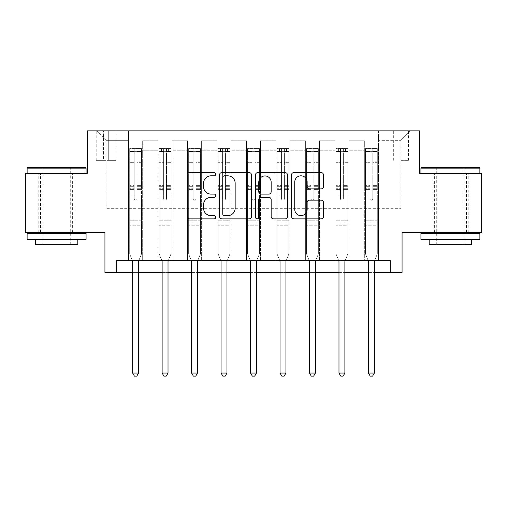 <?xml version="1.0" encoding="UTF-8"?>
<svg xmlns="http://www.w3.org/2000/svg" width="507" height="507" viewBox="0 0 507 507"><rect width="100%" height="100%" fill="white"/><g stroke="black" fill="none" stroke-linecap="round" stroke-linejoin="round"><path stroke-width="0.38" stroke-dasharray="2.54 1.9" d="M215.773 174.199A1.622 1.622 0 0 0 214.15 172.576L189.555 172.576A2.313 2.313 0 0 0 187.241 174.896L187.241 216.559A2.313 2.313 0 0 0 189.555 218.872L214.15 218.872A1.622 1.622 0 0 0 215.773 217.25A1.622 1.622 0 0 0 214.15 215.633L210.969 215.633A7.409 7.409 0 0 1 203.56 208.225L203.56 204.752A7.409 7.409 0 0 1 210.969 197.343L214.15 197.343A1.622 1.622 0 0 0 215.773 195.727A1.622 1.622 0 0 0 214.15 194.105L210.969 194.105A7.409 7.409 0 0 1 203.56 186.696L203.56 183.223A7.409 7.409 0 0 1 210.969 175.821L214.15 175.821A1.622 1.622 0 0 0 215.773 174.199M450.406 173.324L420.93 173.324L450.406 173.324M450.406 232.276L432.008 232.276L450.406 232.276M56.594 173.324L86.07 173.324L56.594 173.324M56.594 232.276L74.992 232.276L56.594 232.276M400.885 130.876L408.433 130.876L400.885 130.876M400.885 160.351L408.433 160.351L400.885 160.351M481.65 173.324L481.65 232.276L402.064 232.276L402.064 272.367L104.936 272.367L104.936 232.276L25.35 232.276L25.35 173.324L87.248 173.324L87.248 130.876L419.752 130.876L419.752 173.324L481.65 173.324M116.73 272.367L116.73 260.573L116.73 272.367L116.73 260.573L390.27 260.573L116.73 260.573L390.27 260.573L390.27 272.367M128.518 260.573L142.67 260.573L128.518 260.573L142.67 260.573L128.518 260.573L128.518 130.876L96.685 130.876L410.315 130.876L378.482 130.876L378.482 260.573L364.33 260.573L378.482 260.573L364.33 260.573L378.482 260.573L378.482 130.876L378.482 191.012L378.482 140.312L400.885 140.312L378.482 140.312L378.482 130.876L128.518 130.876L128.518 191.012L142.67 191.012L142.67 150.211L142.67 260.573L142.67 140.781L142.67 260.573L142.67 191.012L128.518 191.012L128.518 140.312L106.115 140.312L128.518 140.312L128.518 130.876L128.518 260.573M157.994 260.573L172.146 260.573L157.994 260.573L172.146 260.573L157.994 260.573L157.994 140.781L142.67 140.781L157.994 140.781L157.994 260.573L157.994 191.012L172.146 191.012L172.146 150.211L172.146 260.573L172.146 140.781L172.146 260.573L172.146 191.012L157.994 191.012L157.994 150.211L157.994 260.573M187.47 260.573L201.621 260.573L187.47 260.573L201.621 260.573L187.47 260.573L187.47 140.781L172.146 140.781L172.146 150.211L172.146 140.781L187.47 140.781L187.47 260.573L187.47 191.012L201.621 191.012L201.621 150.211L201.621 260.573L201.621 140.781L201.621 260.573L201.621 191.012L187.47 191.012L187.47 150.211L187.47 191.012L201.621 191.012L187.47 191.012L187.47 260.573M216.952 260.573L231.097 260.573L216.952 260.573L231.097 260.573L216.952 260.573L216.952 140.781L201.621 140.781L201.621 150.211L201.621 140.781L216.952 140.781L216.952 260.573L216.952 191.012L231.097 191.012L231.097 150.211L231.097 260.573L231.097 140.781L231.097 260.573L231.097 191.012L216.952 191.012L216.952 150.211L216.952 191.012L231.097 191.012L216.952 191.012L216.952 260.573M246.427 260.573L260.573 260.573L246.427 260.573L260.573 260.573L246.427 260.573L246.427 140.781L231.097 140.781L231.097 150.211L231.097 140.781L246.427 140.781L246.427 260.573L246.427 191.012L260.573 191.012L260.573 150.211L260.573 260.573L260.573 140.781L260.573 260.573L260.573 191.012L246.427 191.012L246.427 150.211L246.427 191.012L260.573 191.012L246.427 191.012L246.427 260.573M275.903 260.573L290.048 260.573L275.903 260.573L290.048 260.573L275.903 260.573L275.903 140.781L260.573 140.781L260.573 150.211L260.573 140.781L275.903 140.781L275.903 260.573L275.903 191.012L290.048 191.012L290.048 150.211L290.048 260.573L290.048 140.781L290.048 260.573L290.048 191.012L275.903 191.012L275.903 150.211L275.903 191.012L290.048 191.012L275.903 191.012L275.903 260.573M305.379 260.573L319.53 260.573L305.379 260.573L319.53 260.573L305.379 260.573L305.379 140.781L290.048 140.781L290.048 150.211L290.048 140.781L305.379 140.781L305.379 260.573L305.379 191.012L319.53 191.012L319.53 150.211L319.53 260.573L319.53 140.781L319.53 260.573L319.53 191.012L305.379 191.012L305.379 150.211L305.379 191.012L319.53 191.012L305.379 191.012L305.379 260.573M334.854 260.573L349.006 260.573L334.854 260.573L349.006 260.573L334.854 260.573L334.854 140.781L319.53 140.781L319.53 150.211L319.53 140.781L334.854 140.781L334.854 260.573L334.854 191.012L349.006 191.012L349.006 150.211L349.006 260.573L349.006 140.781L349.006 260.573L349.006 191.012L334.854 191.012L334.854 150.211L334.854 191.012L349.006 191.012L334.854 191.012L334.854 260.573M103.523 130.876L96.21 130.876L103.523 130.876L103.523 160.351L96.21 160.351L108.707 160.351L103.523 160.351L103.523 130.876M108.707 130.876L116.021 130.876L108.707 130.876L108.707 160.351L116.021 160.351L108.707 160.351L108.707 130.876M132.644 272.367L138.538 272.367M162.12 272.367L168.02 272.367M191.602 272.367L197.496 272.367M221.077 272.367L226.971 272.367M250.553 272.367L256.447 272.367M280.029 272.367L285.923 272.367M309.504 272.367L315.398 272.367M338.98 272.367L344.88 272.367M368.462 272.367L374.356 272.367M106.115 208.694L106.115 140.312L96.685 130.876L106.115 140.312L106.115 208.694L400.885 208.694L106.115 208.694M400.885 208.694L400.885 140.312L400.885 208.694M364.33 191.012L378.482 191.012L378.482 260.573L378.482 191.012L364.33 191.012L364.33 150.211L364.33 191.012L378.482 191.012L364.33 191.012L364.33 260.573L364.33 140.781L349.006 140.781L349.006 150.211L349.006 140.781L364.33 140.781L364.33 260.573L364.33 191.012M128.518 191.012L142.67 191.012L128.518 191.012M157.994 140.781L142.67 140.781L157.994 140.781L157.994 150.211L157.994 140.781M157.994 191.012L172.146 191.012L157.994 191.012M187.47 150.211L187.47 140.781L187.47 150.211L172.146 150.211L187.47 150.211M216.952 150.211L216.952 140.781L216.952 150.211L201.621 150.211L216.952 150.211M246.427 150.211L246.427 140.781L246.427 150.211L231.097 150.211L246.427 150.211M275.903 150.211L275.903 140.781L275.903 150.211L260.573 150.211L275.903 150.211M305.379 150.211L305.379 140.781L305.379 150.211L290.048 150.211L305.379 150.211M334.854 150.211L334.854 140.781L334.854 150.211L319.53 150.211L334.854 150.211M364.33 150.211L364.33 140.781L364.33 150.211L349.006 150.211L364.33 150.211M187.47 140.781L172.146 140.781L187.47 140.781M216.952 140.781L201.621 140.781L216.952 140.781M246.427 140.781L231.097 140.781L246.427 140.781M275.903 140.781L260.573 140.781L275.903 140.781M305.379 140.781L290.048 140.781L305.379 140.781M334.854 140.781L319.53 140.781L334.854 140.781M364.33 140.781L349.006 140.781L364.33 140.781M410.315 130.876L400.885 140.312L410.315 130.876M251.472 216.559L251.472 174.896A2.313 2.313 0 0 0 249.159 172.576L221.844 172.576A2.313 2.313 0 0 0 219.531 174.896L219.531 216.559A2.313 2.313 0 0 0 221.844 218.872L249.159 218.872A2.313 2.313 0 0 0 251.472 216.559M224.392 175.821A1.622 1.622 0 0 0 222.776 177.437L222.776 214.011A1.622 1.622 0 0 0 224.392 215.633L227.751 215.633A7.409 7.409 0 0 0 235.159 208.225L235.159 183.223A7.409 7.409 0 0 0 227.751 175.821L224.392 175.821M257.841 172.576L285.156 172.576A2.313 2.313 0 0 1 287.469 174.896L287.469 216.559A2.313 2.313 0 0 1 285.156 218.872L273.463 218.872A2.313 2.313 0 0 1 271.15 216.559L271.15 199.663A2.313 2.313 0 0 0 268.837 197.343L261.08 197.343A2.313 2.313 0 0 0 258.766 199.663L258.766 217.25A1.622 1.622 0 0 1 257.144 218.872A1.622 1.622 0 0 1 255.528 217.25L255.528 174.896A2.313 2.313 0 0 1 257.841 172.576M271.15 182.127A6.192 6.192 0 0 0 264.958 175.935A6.192 6.192 0 0 0 258.766 182.127L258.766 191.792A2.313 2.313 0 0 0 261.08 194.105L268.837 194.105A2.313 2.313 0 0 0 271.15 191.792L271.15 182.127M309.46 188.896L321.146 188.896A2.313 2.313 0 0 0 323.46 186.582L323.46 174.896A2.313 2.313 0 0 0 321.146 172.576L293.832 172.576A2.313 2.313 0 0 0 291.519 174.896L291.519 216.559A2.313 2.313 0 0 0 293.832 218.872L321.146 218.872A2.313 2.313 0 0 0 323.46 216.559L323.46 202.439A2.313 2.313 0 0 0 321.146 200.126L309.46 200.126A2.313 2.313 0 0 0 307.141 202.439L307.141 209.442A6.192 6.192 0 0 1 300.949 215.633A6.192 6.192 0 0 1 294.757 209.442L294.757 182.013A6.192 6.192 0 0 1 300.949 175.821A6.192 6.192 0 0 1 307.141 182.013L307.141 186.582A2.313 2.313 0 0 0 309.46 188.896M134.178 198.788A1.413 1.413 0 0 0 135.591 200.208A1.413 1.413 0 0 1 134.178 198.788L134.178 194.967L134.178 198.788A1.413 1.413 0 0 0 135.591 200.208A1.413 1.413 0 0 0 137.01 198.788A1.413 1.413 0 0 1 135.591 200.208A1.413 1.413 0 0 0 137.01 198.788L137.01 194.967L137.01 198.788A1.413 1.413 0 0 1 135.591 200.208A1.413 1.413 0 0 1 134.178 198.788L134.178 188.293L134.178 198.788M132.352 260.573L129.697 253.969L129.697 194.967L129.697 220.247L129.697 194.967L134.178 194.967L129.697 194.967L134.178 194.967L129.697 194.967L129.697 186.677L134.178 186.677L134.178 194.967L134.178 186.677L129.697 186.677L129.697 185.34L134.178 185.34L129.697 185.34L129.697 162.703L134.178 162.703L129.697 162.703L129.697 153.063L134.178 153.063L129.697 153.063L129.697 151.631L129.697 194.967L129.697 189.631L134.178 189.631L129.697 189.631L129.697 188.293L134.178 188.293L129.697 188.293L129.697 161.017L134.178 161.017L134.178 188.293L134.178 161.017L129.697 161.017L129.697 151.384L134.178 151.384L134.178 161.017L134.178 148.855L134.178 152.246L134.178 148.855L137.01 148.855L137.01 152.246C136.066 151.428 135.122 151.428 134.178 152.246L134.178 186.677L134.178 152.246C135.122 151.428 136.06 151.428 137.01 152.246L137.01 188.293L137.01 148.855L134.178 148.855L134.178 151.384L129.697 151.384L129.697 148.564L132.054 148.564L132.054 151.631L129.697 151.631L129.697 148.564L129.697 151.631L139.127 151.631L132.054 151.631L132.054 148.564L141.428 148.564L139.127 148.564L139.127 151.631L141.491 151.631L141.491 148.564L129.697 148.564L129.697 253.969L129.697 220.247L129.697 253.969L132.473 260.871A2.358 2.358 0 0 1 132.644 261.751L132.644 373.057L138.538 373.057L138.538 261.751A2.358 2.358 0 0 1 138.709 260.871L141.491 253.969L141.491 225.203L141.491 253.969L138.829 260.573M141.491 151.631L141.491 225.203L129.697 225.203L141.491 225.203L141.491 220.247L129.697 220.247L141.491 220.247L141.491 194.967L141.491 253.969L138.709 260.871L141.491 253.969L141.491 194.967L137.01 194.967L137.01 162.703L137.01 198.788L137.01 189.631L137.01 194.967L141.491 194.967L137.01 194.967L141.491 194.967L141.491 186.677L137.01 186.677L141.491 186.677L141.491 185.34L137.01 185.34L141.491 185.34L141.491 162.703L137.01 162.703L137.01 153.063L137.01 162.703L141.491 162.703L141.491 153.063L137.01 153.063L141.491 153.063L141.491 151.631L129.754 151.631L141.428 151.631L139.127 151.631L139.127 148.564L141.491 148.564L141.491 189.631L137.01 189.631L137.01 188.293L137.01 189.631L141.491 189.631L141.491 188.293L137.01 188.293L141.491 188.293L141.491 161.017L137.01 161.017L141.491 161.017L141.491 151.384L137.01 151.384L141.491 151.384L141.491 148.564L141.491 151.631M138.538 373.057L132.644 373.057L132.644 261.751L132.644 373.057L134.412 376.124L136.77 376.124L134.412 376.124L132.644 373.057L134.412 376.124L136.77 376.124L138.538 373.057L138.538 261.751A2.358 2.358 0 0 1 138.709 260.871A2.358 2.358 0 0 0 138.538 261.751L138.538 373.057L136.77 376.124L138.538 373.057L132.644 373.057M129.697 253.969L132.473 260.871A2.358 2.358 0 0 1 132.644 261.751A2.358 2.358 0 0 0 132.473 260.871L129.697 253.969M163.653 198.788A1.413 1.413 93.3 0 0 165.073 200.208A1.413 1.413 -86.7 0 1 163.653 198.788L163.653 194.967L163.653 198.788A1.413 1.413 86.7 0 0 165.073 200.208A1.413 1.413 93.3 0 0 166.486 198.788A1.413 1.413 -86.7 0 1 165.073 200.208A1.413 1.413 86.7 0 0 166.486 198.788L166.486 194.967L166.486 198.788A1.413 1.413 -93.3 0 1 165.073 200.208A1.413 1.413 -93.3 0 1 163.653 198.788L163.653 188.293L163.653 198.788M161.834 260.573L159.173 253.969L159.173 194.967L159.173 220.247L159.173 194.967L163.653 194.967L159.173 194.967L163.653 194.967L159.173 194.967L159.173 186.677L163.653 186.677L163.653 194.967L163.653 186.677L159.173 186.677L159.173 185.34L163.653 185.34L159.173 185.34L159.173 162.703L163.653 162.703L159.173 162.703L159.173 153.063L163.653 153.063L159.173 153.063L159.173 151.631L159.173 194.967L159.173 189.631L163.653 189.631L159.173 189.631L159.173 188.293L163.653 188.293L159.173 188.293L159.173 161.017L163.653 161.017L163.653 188.293L163.653 161.017L159.173 161.017L159.173 151.384L163.653 151.384L163.653 161.017L163.653 148.855L163.653 152.246L163.653 148.855L166.486 148.855L166.486 152.246C165.542 151.428 164.598 151.428 163.653 152.246L163.653 186.677L163.653 152.246C164.598 151.428 165.542 151.428 166.486 152.246L166.486 188.293L166.486 148.855L163.653 148.855L163.653 151.384L159.173 151.384L159.173 148.564L161.53 148.564L161.53 151.631L159.173 151.631L159.173 148.564L159.173 151.631L168.609 151.631L161.53 151.631L161.53 148.564L170.903 148.564L168.609 148.564L168.609 151.631L170.967 151.631L170.967 148.564L159.173 148.564L159.173 253.969L159.173 220.247L159.173 253.969L161.948 260.871A2.358 2.358 -86.7 0 1 162.12 261.751L162.12 373.057L168.02 373.057L168.02 261.751A2.358 2.358 -86.7 0 1 168.191 260.871L170.967 253.969L170.967 225.203L170.967 253.969L168.305 260.573M170.967 151.631L170.967 225.203L159.173 225.203L170.967 225.203L170.967 220.247L159.173 220.247L170.967 220.247L170.967 194.967L170.967 253.969L168.191 260.871L170.967 253.969L170.967 194.967L166.486 194.967L166.486 162.703L166.486 198.788L166.486 189.631L166.486 194.967L170.967 194.967L166.486 194.967L170.967 194.967L170.967 186.677L166.486 186.677L170.967 186.677L170.967 185.34L166.486 185.34L170.967 185.34L170.967 162.703L166.486 162.703L166.486 153.063L166.486 162.703L170.967 162.703L170.967 153.063L166.486 153.063L170.967 153.063L170.967 151.631L159.236 151.631L170.903 151.631L168.609 151.631L168.609 148.564L170.967 148.564L170.967 189.631L166.486 189.631L166.486 188.293L166.486 189.631L170.967 189.631L170.967 188.293L166.486 188.293L170.967 188.293L170.967 161.017L166.486 161.017L170.967 161.017L170.967 151.384L166.486 151.384L170.967 151.384L170.967 148.564L170.967 151.631M168.02 373.057L162.12 373.057L162.12 261.751L162.12 373.057L163.888 376.124L166.252 376.124L163.888 376.124L162.12 373.057L163.888 376.124L166.252 376.124L168.02 373.057L168.02 261.751A2.358 2.358 -86.7 0 1 168.191 260.871A2.358 2.358 86.7 0 0 168.02 261.751L168.02 373.057L166.252 376.124L168.02 373.057L162.12 373.057M159.173 253.969L161.948 260.871A2.358 2.358 -86.7 0 1 162.12 261.751A2.358 2.358 86.7 0 0 161.948 260.871L159.173 253.969M193.129 198.788A1.413 1.413 93.3 0 0 194.549 200.208A1.413 1.413 -86.7 0 1 193.129 198.788L193.129 194.967L193.129 198.788A1.413 1.413 86.7 0 0 194.549 200.208A1.413 1.413 93.3 0 0 195.962 198.788A1.413 1.413 -86.7 0 1 194.549 200.208A1.413 1.413 86.7 0 0 195.962 198.788L195.962 194.967L195.962 198.788A1.413 1.413 -93.3 0 1 194.549 200.208A1.413 1.413 -93.3 0 1 193.129 198.788L193.129 188.293L193.129 198.788M191.31 260.573L188.648 253.969L188.648 194.967L188.648 220.247L188.648 194.967L193.129 194.967L188.648 194.967L193.129 194.967L188.648 194.967L188.648 186.677L193.129 186.677L193.129 194.967L193.129 186.677L188.648 186.677L188.648 185.34L193.129 185.34L188.648 185.34L188.648 162.703L193.129 162.703L188.648 162.703L188.648 153.063L193.129 153.063L188.648 153.063L188.648 151.631L188.648 194.967L188.648 189.631L193.129 189.631L188.648 189.631L188.648 188.293L193.129 188.293L188.648 188.293L188.648 161.017L193.129 161.017L193.129 188.293L193.129 161.017L188.648 161.017L188.648 151.384L193.129 151.384L193.129 161.017L193.129 148.855L193.129 152.246L193.129 148.855L195.962 148.855L195.962 152.246C195.018 151.428 194.08 151.428 193.129 152.246L193.129 186.677L193.129 152.246C194.073 151.428 195.018 151.428 195.962 152.246L195.962 188.293L195.962 148.855L193.129 148.855L193.129 151.384L188.648 151.384L188.648 148.564L191.012 148.564L191.012 151.631L188.648 151.631L188.648 148.564L188.648 151.631L198.085 151.631L191.012 151.631L191.012 148.564L200.385 148.564L198.085 148.564L198.085 151.631L200.442 151.631L200.442 148.564L188.648 148.564L188.648 253.969L188.648 220.247L188.648 253.969L191.431 260.871A2.358 2.358 -86.7 0 1 191.602 261.751L191.602 373.057L197.496 373.057L197.496 261.751A2.358 2.358 -86.7 0 1 197.667 260.871L200.442 253.969L200.442 225.203L200.442 253.969L197.787 260.573M200.442 151.631L200.442 225.203L188.648 225.203L200.442 225.203L200.442 220.247L188.648 220.247L200.442 220.247L200.442 194.967L200.442 253.969L197.667 260.871L200.442 253.969L200.442 194.967L195.962 194.967L195.962 162.703L195.962 198.788L195.962 189.631L195.962 194.967L200.442 194.967L195.962 194.967L200.442 194.967L200.442 186.677L195.962 186.677L200.442 186.677L200.442 185.34L195.962 185.34L200.442 185.34L200.442 162.703L195.962 162.703L195.962 153.063L195.962 162.703L200.442 162.703L200.442 153.063L195.962 153.063L200.442 153.063L200.442 151.631L188.712 151.631L200.385 151.631L198.085 151.631L198.085 148.564L200.442 148.564L200.442 189.631L195.962 189.631L195.962 188.293L195.962 189.631L200.442 189.631L200.442 188.293L195.962 188.293L200.442 188.293L200.442 161.017L195.962 161.017L200.442 161.017L200.442 151.384L195.962 151.384L200.442 151.384L200.442 148.564L200.442 151.631M197.496 373.057L191.602 373.057L191.602 261.751L191.602 373.057L193.37 376.124L195.727 376.124L193.37 376.124L191.602 373.057L193.37 376.124L195.727 376.124L197.496 373.057L197.496 261.751A2.358 2.358 -86.7 0 1 197.667 260.871A2.358 2.358 86.7 0 0 197.496 261.751L197.496 373.057L195.727 376.124L197.496 373.057L191.602 373.057M188.648 253.969L191.431 260.871A2.358 2.358 -86.7 0 1 191.602 261.751A2.358 2.358 86.7 0 0 191.431 260.871L188.648 253.969M222.611 198.788A1.413 1.413 93.3 0 0 224.024 200.208A1.413 1.413 -86.7 0 1 222.611 198.788L222.611 194.967L222.611 198.788A1.413 1.413 86.7 0 0 224.024 200.208A1.413 1.413 93.3 0 0 225.438 198.788A1.413 1.413 -86.7 0 1 224.024 200.208A1.413 1.413 86.7 0 0 225.438 198.788L225.438 194.967L225.438 198.788A1.413 1.413 -93.3 0 1 224.024 200.208A1.413 1.413 -93.3 0 1 222.611 198.788L222.611 188.293L222.611 198.788M220.786 260.573L218.13 253.969L218.13 194.967L218.13 220.247L218.13 194.967L222.611 194.967L218.13 194.967L222.611 194.967L218.13 194.967L218.13 186.677L222.611 186.677L222.611 194.967L222.611 186.677L218.13 186.677L218.13 185.34L222.611 185.34L218.13 185.34L218.13 162.703L222.611 162.703L218.13 162.703L218.13 153.063L222.611 153.063L218.13 153.063L218.13 151.631L218.13 194.967L218.13 189.631L222.611 189.631L218.13 189.631L218.13 188.293L222.611 188.293L218.13 188.293L218.13 161.017L222.611 161.017L222.611 188.293L222.611 161.017L218.13 161.017L218.13 151.384L222.611 151.384L222.611 161.017L222.611 148.855L222.611 152.246L222.611 148.855L225.438 148.855L225.438 152.246C224.5 151.428 223.555 151.428 222.611 152.246L222.611 186.677L222.611 152.246C223.549 151.428 224.493 151.428 225.438 152.246L225.438 188.293L225.438 148.855L222.611 148.855L222.611 151.384L218.13 151.384L218.13 148.564L220.488 148.564L220.488 151.631L218.13 151.631L218.13 148.564L218.13 151.631L227.561 151.631L220.488 151.631L220.488 148.564L229.861 148.564L227.561 148.564L227.561 151.631L229.918 151.631L229.918 148.564L218.13 148.564L218.13 253.969L218.13 220.247L218.13 253.969L220.906 260.871A2.358 2.358 -86.7 0 1 221.077 261.751L221.077 373.057L226.971 373.057L226.971 261.751A2.358 2.358 -86.7 0 1 227.142 260.871L229.918 253.969L229.918 225.203L229.918 253.969L227.263 260.573M229.918 151.631L229.918 225.203L218.13 225.203L229.918 225.203L229.918 220.247L218.13 220.247L229.918 220.247L229.918 194.967L229.918 253.969L227.142 260.871L229.918 253.969L229.918 194.967L225.438 194.967L225.438 162.703L225.438 198.788L225.438 189.631L225.438 194.967L229.918 194.967L225.438 194.967L229.918 194.967L229.918 186.677L225.438 186.677L229.918 186.677L229.918 185.34L225.438 185.34L229.918 185.34L229.918 162.703L225.438 162.703L225.438 153.063L225.438 162.703L229.918 162.703L229.918 153.063L225.438 153.063L229.918 153.063L229.918 151.631L218.187 151.631L229.861 151.631L227.561 151.631L227.561 148.564L229.918 148.564L229.918 189.631L225.438 189.631L225.438 188.293L225.438 189.631L229.918 189.631L229.918 188.293L225.438 188.293L229.918 188.293L229.918 161.017L225.438 161.017L229.918 161.017L229.918 151.384L225.438 151.384L229.918 151.384L229.918 148.564L229.918 151.631M226.971 373.057L221.077 373.057L221.077 261.751L221.077 373.057L222.846 376.124L225.203 376.124L222.846 376.124L221.077 373.057L222.846 376.124L225.203 376.124L226.971 373.057L226.971 261.751A2.358 2.358 -86.7 0 1 227.142 260.871A2.358 2.358 86.7 0 0 226.971 261.751L226.971 373.057L225.203 376.124L226.971 373.057L221.077 373.057M218.13 253.969L220.906 260.871A2.358 2.358 -86.7 0 1 221.077 261.751A2.358 2.358 86.7 0 0 220.906 260.871L218.13 253.969M252.087 198.788A1.413 1.413 93.3 0 0 253.5 200.208A1.413 1.413 -86.7 0 1 252.087 198.788L252.087 194.967L252.087 198.788A1.413 1.413 86.7 0 0 253.5 200.208A1.413 1.413 93.3 0 0 254.913 198.788A1.413 1.413 -86.7 0 1 253.5 200.208A1.413 1.413 86.7 0 0 254.913 198.788L254.913 194.967L254.913 198.788A1.413 1.413 -93.3 0 1 253.5 200.208A1.413 1.413 -93.3 0 1 252.087 198.788L252.087 188.293L252.087 198.788M250.262 260.573L247.606 253.969L247.606 194.967L247.606 220.247L247.606 194.967L252.087 194.967L247.606 194.967L252.087 194.967L247.606 194.967L247.606 186.677L252.087 186.677L252.087 194.967L252.087 186.677L247.606 186.677L247.606 185.34L252.087 185.34L247.606 185.34L247.606 162.703L252.087 162.703L247.606 162.703L247.606 153.063L252.087 153.063L247.606 153.063L247.606 151.631L247.606 194.967L247.606 189.631L252.087 189.631L247.606 189.631L247.606 188.293L252.087 188.293L247.606 188.293L247.606 161.017L252.087 161.017L252.087 188.293L252.087 161.017L247.606 161.017L247.606 151.384L252.087 151.384L252.087 161.017L252.087 148.855L252.087 152.246L252.087 148.855L254.913 148.855L254.913 152.246C253.975 151.428 253.031 151.428 252.087 152.246L252.087 186.677L252.087 152.246C253.025 151.428 253.969 151.428 254.913 152.246L254.913 188.293L254.913 148.855L252.087 148.855L252.087 151.384L247.606 151.384L247.606 148.564L249.964 148.564L249.964 151.631L247.606 151.631L247.606 148.564L247.606 151.631L257.036 151.631L249.964 151.631L249.964 148.564L259.337 148.564L257.036 148.564L257.036 151.631L259.394 151.631L259.394 148.564L247.606 148.564L247.606 253.969L247.606 220.247L247.606 253.969L250.382 260.871A2.358 2.358 -86.7 0 1 250.553 261.751L250.553 373.057L256.447 373.057L256.447 261.751A2.358 2.358 -86.7 0 1 256.618 260.871L259.394 253.969L259.394 225.203L259.394 253.969L256.738 260.573M259.394 151.631L259.394 225.203L247.606 225.203L259.394 225.203L259.394 220.247L247.606 220.247L259.394 220.247L259.394 194.967L259.394 253.969L256.618 260.871L259.394 253.969L259.394 194.967L254.913 194.967L254.913 162.703L254.913 198.788L254.913 189.631L254.913 194.967L259.394 194.967L254.913 194.967L259.394 194.967L259.394 186.677L254.913 186.677L259.394 186.677L259.394 185.34L254.913 185.34L259.394 185.34L259.394 162.703L254.913 162.703L254.913 153.063L254.913 162.703L259.394 162.703L259.394 153.063L254.913 153.063L259.394 153.063L259.394 151.631L247.663 151.631L259.337 151.631L257.036 151.631L257.036 148.564L259.394 148.564L259.394 189.631L254.913 189.631L254.913 188.293L254.913 189.631L259.394 189.631L259.394 188.293L254.913 188.293L259.394 188.293L259.394 161.017L254.913 161.017L259.394 161.017L259.394 151.384L254.913 151.384L259.394 151.384L259.394 148.564L259.394 151.631M256.447 373.057L250.553 373.057L250.553 261.751L250.553 373.057L252.321 376.124L254.679 376.124L252.321 376.124L250.553 373.057L252.321 376.124L254.679 376.124L256.447 373.057L256.447 261.751A2.358 2.358 -86.7 0 1 256.618 260.871A2.358 2.358 86.7 0 0 256.447 261.751L256.447 373.057L254.679 376.124L256.447 373.057L250.553 373.057M247.606 253.969L250.382 260.871A2.358 2.358 -86.7 0 1 250.553 261.751A2.358 2.358 86.7 0 0 250.382 260.871L247.606 253.969M85.366 167.43L27.828 167.43M27.118 168.134L86.07 168.134M27.118 239.348L86.07 239.348M27.118 233.454L86.07 233.454M35.37 244.773L77.818 244.773M56.594 168.134L42.918 168.134L56.594 168.134M479.172 167.43L421.634 167.43M420.93 168.134L479.882 168.134M420.93 239.348L479.882 239.348M420.93 233.454L479.882 233.454M429.182 244.773L471.63 244.773M450.406 168.134L436.73 168.134L450.406 168.134M281.562 198.788A1.413 1.413 93.3 0 0 282.976 200.208A1.413 1.413 -86.7 0 1 281.562 198.788L281.562 194.967L281.562 198.788A1.413 1.413 86.7 0 0 282.976 200.208A1.413 1.413 93.3 0 0 284.389 198.788A1.413 1.413 -86.7 0 1 282.976 200.208A1.413 1.413 86.7 0 0 284.389 198.788L284.389 194.967L284.389 198.788A1.413 1.413 -93.3 0 1 282.976 200.208A1.413 1.413 -93.3 0 1 281.562 198.788L281.562 188.293L281.562 198.788M279.737 260.573L277.082 253.969L277.082 194.967L277.082 220.247L277.082 194.967L281.562 194.967L277.082 194.967L281.562 194.967L277.082 194.967L277.082 186.677L281.562 186.677L281.562 194.967L281.562 186.677L277.082 186.677L277.082 185.34L281.562 185.34L277.082 185.34L277.082 162.703L281.562 162.703L277.082 162.703L277.082 153.063L281.562 153.063L277.082 153.063L277.082 151.631L277.082 194.967L277.082 189.631L281.562 189.631L277.082 189.631L277.082 188.293L281.562 188.293L277.082 188.293L277.082 161.017L281.562 161.017L281.562 188.293L281.562 161.017L277.082 161.017L277.082 151.384L281.562 151.384L281.562 161.017L281.562 148.855L281.562 152.246L281.562 148.855L284.389 148.855L284.389 152.246C283.451 151.428 282.507 151.428 281.562 152.246L281.562 186.677L281.562 152.246C282.5 151.428 283.445 151.428 284.389 152.246L284.389 188.293L284.389 148.855L281.562 148.855L281.562 151.384L277.082 151.384L277.082 148.564L279.439 148.564L279.439 151.631L277.082 151.631L277.082 148.564L277.082 151.631L286.512 151.631L279.439 151.631L279.439 148.564L288.813 148.564L286.512 148.564L286.512 151.631L288.87 151.631L288.87 148.564L277.082 148.564L277.082 253.969L277.082 220.247L277.082 253.969L279.858 260.871A2.358 2.358 -86.7 0 1 280.029 261.751L280.029 373.057L285.923 373.057L285.923 261.751A2.358 2.358 -86.7 0 1 286.094 260.871L288.87 253.969L288.87 225.203L288.87 253.969L286.214 260.573M288.87 151.631L288.87 225.203L277.082 225.203L288.87 225.203L288.87 220.247L277.082 220.247L288.87 220.247L288.87 194.967L288.87 253.969L286.094 260.871L288.87 253.969L288.87 194.967L284.389 194.967L284.389 162.703L284.389 198.788L284.389 189.631L284.389 194.967L288.87 194.967L284.389 194.967L288.87 194.967L288.87 186.677L284.389 186.677L288.87 186.677L288.87 185.34L284.389 185.34L288.87 185.34L288.87 162.703L284.389 162.703L284.389 153.063L284.389 162.703L288.87 162.703L288.87 153.063L284.389 153.063L288.87 153.063L288.87 151.631L277.139 151.631L288.813 151.631L286.512 151.631L286.512 148.564L288.87 148.564L288.87 189.631L284.389 189.631L284.389 188.293L284.389 189.631L288.87 189.631L288.87 188.293L284.389 188.293L288.87 188.293L288.87 161.017L284.389 161.017L288.87 161.017L288.87 151.384L284.389 151.384L288.87 151.384L288.87 148.564L288.87 151.631M285.923 373.057L280.029 373.057L280.029 261.751L280.029 373.057L281.797 376.124L284.154 376.124L281.797 376.124L280.029 373.057L281.797 376.124L284.154 376.124L285.923 373.057L285.923 261.751A2.358 2.358 -86.7 0 1 286.094 260.871A2.358 2.358 86.7 0 0 285.923 261.751L285.923 373.057L284.154 376.124L285.923 373.057L280.029 373.057M277.082 253.969L279.858 260.871A2.358 2.358 -86.7 0 1 280.029 261.751A2.358 2.358 86.7 0 0 279.858 260.871L277.082 253.969M311.038 198.788A1.413 1.413 93.3 0 0 312.451 200.208A1.413 1.413 -86.7 0 1 311.038 198.788L311.038 194.967L311.038 198.788A1.413 1.413 86.7 0 0 312.451 200.208A1.413 1.413 93.3 0 0 313.871 198.788A1.413 1.413 -86.7 0 1 312.451 200.208A1.413 1.413 86.7 0 0 313.871 198.788L313.871 194.967L313.871 198.788A1.413 1.413 -93.3 0 1 312.451 200.208A1.413 1.413 -93.3 0 1 311.038 198.788L311.038 188.293L311.038 198.788M309.213 260.573L306.558 253.969L306.558 194.967L306.558 220.247L306.558 194.967L311.038 194.967L306.558 194.967L311.038 194.967L306.558 194.967L306.558 186.677L311.038 186.677L311.038 194.967L311.038 186.677L306.558 186.677L306.558 185.34L311.038 185.34L306.558 185.34L306.558 162.703L311.038 162.703L306.558 162.703L306.558 153.063L311.038 153.063L306.558 153.063L306.558 151.631L306.558 194.967L306.558 189.631L311.038 189.631L306.558 189.631L306.558 188.293L311.038 188.293L306.558 188.293L306.558 161.017L311.038 161.017L311.038 188.293L311.038 161.017L306.558 161.017L306.558 151.384L311.038 151.384L311.038 161.017L311.038 148.855L311.038 152.246L311.038 148.855L313.871 148.855L313.871 152.246C312.927 151.428 311.982 151.428 311.038 152.246L311.038 186.677L311.038 152.246C311.982 151.428 312.92 151.428 313.871 152.246L313.871 188.293L313.871 148.855L311.038 148.855L311.038 151.384L306.558 151.384L306.558 148.564L308.915 148.564L308.915 151.631L306.558 151.631L306.558 148.564L306.558 151.631L315.988 151.631L308.915 151.631L308.915 148.564L318.288 148.564L315.988 148.564L315.988 151.631L318.352 151.631L318.352 148.564L306.558 148.564L306.558 253.969L306.558 220.247L306.558 253.969L309.333 260.871A2.358 2.358 -86.7 0 1 309.504 261.751L309.504 373.057L315.398 373.057L315.398 261.751A2.358 2.358 -86.7 0 1 315.569 260.871L318.352 253.969L318.352 225.203L318.352 253.969L315.69 260.573M318.352 151.631L318.352 225.203L306.558 225.203L318.352 225.203L318.352 220.247L306.558 220.247L318.352 220.247L318.352 194.967L318.352 253.969L315.569 260.871L318.352 253.969L318.352 194.967L313.871 194.967L313.871 162.703L313.871 198.788L313.871 189.631L313.871 194.967L318.352 194.967L313.871 194.967L318.352 194.967L318.352 186.677L313.871 186.677L318.352 186.677L318.352 185.34L313.871 185.34L318.352 185.34L318.352 162.703L313.871 162.703L313.871 153.063L313.871 162.703L318.352 162.703L318.352 153.063L313.871 153.063L318.352 153.063L318.352 151.631L306.615 151.631L318.288 151.631L315.988 151.631L315.988 148.564L318.352 148.564L318.352 189.631L313.871 189.631L313.871 188.293L313.871 189.631L318.352 189.631L318.352 188.293L313.871 188.293L318.352 188.293L318.352 161.017L313.871 161.017L318.352 161.017L318.352 151.384L313.871 151.384L318.352 151.384L318.352 148.564L318.352 151.631M315.398 373.057L309.504 373.057L309.504 261.751L309.504 373.057L311.273 376.124L313.63 376.124L311.273 376.124L309.504 373.057L311.273 376.124L313.63 376.124L315.398 373.057L315.398 261.751A2.358 2.358 -86.7 0 1 315.569 260.871A2.358 2.358 86.7 0 0 315.398 261.751L315.398 373.057L313.63 376.124L315.398 373.057L309.504 373.057M306.558 253.969L309.333 260.871A2.358 2.358 -86.7 0 1 309.504 261.751A2.358 2.358 86.7 0 0 309.333 260.871L306.558 253.969M340.514 198.788A1.413 1.413 93.3 0 0 341.927 200.208A1.413 1.413 -86.7 0 1 340.514 198.788L340.514 194.967L340.514 198.788A1.413 1.413 86.7 0 0 341.927 200.208A1.413 1.413 93.3 0 0 343.347 198.788A1.413 1.413 -86.7 0 1 341.927 200.208A1.413 1.413 86.7 0 0 343.347 198.788L343.347 194.967L343.347 198.788A1.413 1.413 -93.3 0 1 341.927 200.208A1.413 1.413 -93.3 0 1 340.514 198.788L340.514 188.293L340.514 198.788M338.695 260.573L336.033 253.969L336.033 194.967L336.033 220.247L336.033 194.967L340.514 194.967L336.033 194.967L340.514 194.967L336.033 194.967L336.033 186.677L340.514 186.677L340.514 194.967L340.514 186.677L336.033 186.677L336.033 185.34L340.514 185.34L336.033 185.34L336.033 162.703L340.514 162.703L336.033 162.703L336.033 153.063L340.514 153.063L336.033 153.063L336.033 151.631L336.033 194.967L336.033 189.631L340.514 189.631L336.033 189.631L336.033 188.293L340.514 188.293L336.033 188.293L336.033 161.017L340.514 161.017L340.514 188.293L340.514 161.017L336.033 161.017L336.033 151.384L340.514 151.384L340.514 161.017L340.514 148.855L340.514 152.246L340.514 148.855L343.347 148.855L343.347 152.246C342.402 151.428 341.458 151.428 340.514 152.246L340.514 186.677L340.514 152.246C341.458 151.428 342.402 151.428 343.347 152.246L343.347 188.293L343.347 148.855L340.514 148.855L340.514 151.384L336.033 151.384L336.033 148.564L338.391 148.564L338.391 151.631L336.033 151.631L336.033 148.564L336.033 151.631L345.47 151.631L338.391 151.631L338.391 148.564L347.764 148.564L345.47 148.564L345.47 151.631L347.827 151.631L347.827 148.564L336.033 148.564L336.033 253.969L336.033 220.247L336.033 253.969L338.809 260.871A2.358 2.358 -86.7 0 1 338.98 261.751L338.98 373.057L344.88 373.057L344.88 261.751A2.358 2.358 -86.7 0 1 345.052 260.871L347.827 253.969L347.827 225.203L347.827 253.969L345.166 260.573M347.827 151.631L347.827 225.203L336.033 225.203L347.827 225.203L347.827 220.247L336.033 220.247L347.827 220.247L347.827 194.967L347.827 253.969L345.052 260.871L347.827 253.969L347.827 194.967L343.347 194.967L343.347 162.703L343.347 198.788L343.347 189.631L343.347 194.967L347.827 194.967L343.347 194.967L347.827 194.967L347.827 186.677L343.347 186.677L347.827 186.677L347.827 185.34L343.347 185.34L347.827 185.34L347.827 162.703L343.347 162.703L343.347 153.063L343.347 162.703L347.827 162.703L347.827 153.063L343.347 153.063L347.827 153.063L347.827 151.631L336.097 151.631L347.764 151.631L345.47 151.631L345.47 148.564L347.827 148.564L347.827 189.631L343.347 189.631L343.347 188.293L343.347 189.631L347.827 189.631L347.827 188.293L343.347 188.293L347.827 188.293L347.827 161.017L343.347 161.017L347.827 161.017L347.827 151.384L343.347 151.384L347.827 151.384L347.827 148.564L347.827 151.631M344.88 373.057L338.98 373.057L338.98 261.751L338.98 373.057L340.748 376.124L343.112 376.124L340.748 376.124L338.98 373.057L340.748 376.124L343.112 376.124L344.88 373.057L344.88 261.751A2.358 2.358 -86.7 0 1 345.052 260.871A2.358 2.358 86.7 0 0 344.88 261.751L344.88 373.057L343.112 376.124L344.88 373.057L338.98 373.057M336.033 253.969L338.809 260.871A2.358 2.358 -86.7 0 1 338.98 261.751A2.358 2.358 86.7 0 0 338.809 260.871L336.033 253.969M369.99 198.788A1.413 1.413 93.3 0 0 371.409 200.208A1.413 1.413 -86.7 0 1 369.99 198.788L369.99 194.967L369.99 198.788A1.413 1.413 86.7 0 0 371.409 200.208A1.413 1.413 93.3 0 0 372.822 198.788A1.413 1.413 -86.7 0 1 371.409 200.208A1.413 1.413 86.7 0 0 372.822 198.788L372.822 194.967L372.822 198.788A1.413 1.413 -93.3 0 1 371.409 200.208A1.413 1.413 -93.3 0 1 369.99 198.788L369.99 188.293L369.99 198.788M368.171 260.573L365.509 253.969L365.509 194.967L365.509 220.247L365.509 194.967L369.99 194.967L365.509 194.967L369.99 194.967L365.509 194.967L365.509 186.677L369.99 186.677L369.99 194.967L369.99 186.677L365.509 186.677L365.509 185.34L369.99 185.34L365.509 185.34L365.509 162.703L369.99 162.703L365.509 162.703L365.509 153.063L369.99 153.063L365.509 153.063L365.509 151.631L365.509 194.967L365.509 189.631L369.99 189.631L365.509 189.631L365.509 188.293L369.99 188.293L365.509 188.293L365.509 161.017L369.99 161.017L369.99 188.293L369.99 161.017L365.509 161.017L365.509 151.384L369.99 151.384L369.99 161.017L369.99 148.855L369.99 152.246L369.99 148.855L372.822 148.855L372.822 152.246C371.878 151.428 370.94 151.428 369.99 152.246L369.99 186.677L369.99 152.246C370.934 151.428 371.878 151.428 372.822 152.246L372.822 188.293L372.822 148.855L369.99 148.855L369.99 151.384L365.509 151.384L365.509 148.564L367.873 148.564L367.873 151.631L365.509 151.631L365.509 148.564L365.509 151.631L374.946 151.631L367.873 151.631L367.873 148.564L377.246 148.564L374.946 148.564L374.946 151.631L377.303 151.631L377.303 148.564L365.509 148.564L365.509 253.969L365.509 220.247L365.509 253.969L368.291 260.871A2.358 2.358 -86.7 0 1 368.462 261.751L368.462 373.057L374.356 373.057L374.356 261.751A2.358 2.358 -86.7 0 1 374.527 260.871L377.303 253.969L377.303 225.203L377.303 253.969L374.648 260.573M377.303 151.631L377.303 225.203L365.509 225.203L377.303 225.203L377.303 220.247L365.509 220.247L377.303 220.247L377.303 194.967L377.303 253.969L374.527 260.871L377.303 253.969L377.303 194.967L372.822 194.967L372.822 162.703L372.822 198.788L372.822 189.631L372.822 194.967L377.303 194.967L372.822 194.967L377.303 194.967L377.303 186.677L372.822 186.677L377.303 186.677L377.303 185.34L372.822 185.34L377.303 185.34L377.303 162.703L372.822 162.703L372.822 153.063L372.822 162.703L377.303 162.703L377.303 153.063L372.822 153.063L377.303 153.063L377.303 151.631L365.572 151.631L377.246 151.631L374.946 151.631L374.946 148.564L377.303 148.564L377.303 189.631L372.822 189.631L372.822 188.293L372.822 189.631L377.303 189.631L377.303 188.293L372.822 188.293L377.303 188.293L377.303 161.017L372.822 161.017L377.303 161.017L377.303 151.384L372.822 151.384L377.303 151.384L377.303 148.564L377.303 151.631M374.356 373.057L368.462 373.057L368.462 261.751L368.462 373.057L370.23 376.124L372.588 376.124L370.23 376.124L368.462 373.057L370.23 376.124L372.588 376.124L374.356 373.057L374.356 261.751A2.358 2.358 -86.7 0 1 374.527 260.871A2.358 2.358 86.7 0 0 374.356 261.751L374.356 373.057L372.588 376.124L374.356 373.057L368.462 373.057M365.509 253.969L368.291 260.871A2.358 2.358 -86.7 0 1 368.462 261.751A2.358 2.358 86.7 0 0 368.291 260.871L365.509 253.969M157.994 150.211L142.67 150.211L157.994 150.211M141.491 223.872L129.697 223.872L141.491 223.872M170.967 223.872L159.173 223.872L170.967 223.872M163.653 152.246L163.653 148.855M200.442 223.872L188.648 223.872L200.442 223.872M193.129 152.246L193.129 148.855M229.918 223.872L218.13 223.872L229.918 223.872M222.611 152.246L222.611 148.855M166.486 152.246L166.486 148.855M195.962 152.246L195.962 148.855M225.438 152.246L225.438 148.855M259.394 223.872L247.606 223.872L259.394 223.872M252.087 152.246L252.087 148.855M254.913 152.246L254.913 148.855M288.87 223.872L277.082 223.872L288.87 223.872M281.562 152.246L281.562 148.855M284.389 152.246L284.389 148.855M318.352 223.872L306.558 223.872L318.352 223.872M311.038 152.246L311.038 148.855M313.871 152.246L313.871 148.855M347.827 223.872L336.033 223.872L347.827 223.872M340.514 152.246L340.514 148.855M343.347 152.246L343.347 148.855M377.303 223.872L365.509 223.872L377.303 223.872M369.99 152.246L369.99 148.855M372.822 152.246L372.822 148.855M432.008 232.276L432.008 173.324M38.202 232.276L38.202 173.324M393.337 160.351L393.337 130.876M96.21 160.351L96.21 130.876M116.021 160.351L116.021 130.876M408.433 160.351L408.433 130.876M74.992 232.276L74.992 173.324M468.798 232.276L468.798 173.324M70.27 244.773L70.27 168.134L70.98 167.43M40.56 232.276L40.56 173.324M72.628 232.276L72.628 173.324M42.208 167.43L42.918 168.134L42.918 244.773M464.082 244.773L464.082 168.134L464.792 167.43M434.372 232.276L434.372 173.324M466.44 232.276L466.44 173.324M436.02 167.43L436.73 168.134L436.73 244.773"/><path stroke-width="0.76" d="M215.773 174.199A1.622 1.622 0 0 0 214.15 172.576L189.555 172.576A2.313 2.313 0 0 0 187.241 174.896L187.241 216.559A2.313 2.313 0 0 0 189.555 218.872L214.15 218.872A1.622 1.622 0 0 0 215.773 217.25A1.622 1.622 0 0 0 214.15 215.633L210.969 215.633A7.409 7.409 0 0 1 203.56 208.225L203.56 204.752A7.409 7.409 0 0 1 210.969 197.343L214.15 197.343A1.622 1.622 0 0 0 215.773 195.727A1.622 1.622 0 0 0 214.15 194.105L210.969 194.105A7.409 7.409 0 0 1 203.56 186.696L203.56 183.223A7.409 7.409 0 0 1 210.969 175.821L214.15 175.821A1.622 1.622 0 0 0 215.773 174.199M321.146 188.896A2.313 2.313 0 0 0 323.46 186.582L323.46 174.896A2.313 2.313 0 0 0 321.146 172.576L293.832 172.576A2.313 2.313 0 0 0 291.519 174.896L291.519 216.559A2.313 2.313 0 0 0 293.832 218.872L321.146 218.872A2.313 2.313 0 0 0 323.46 216.559L323.46 202.439A2.313 2.313 0 0 0 321.146 200.126L309.46 200.126A2.313 2.313 0 0 0 307.141 202.439L307.141 209.442A6.192 6.192 0 0 1 300.949 215.633A6.192 6.192 0 0 1 294.757 209.442L294.757 182.013A6.192 6.192 0 0 1 300.949 175.821A6.192 6.192 0 0 1 307.141 182.013L307.141 186.582A2.313 2.313 0 0 0 309.46 188.896L321.146 188.896M116.73 272.367L116.73 260.573L390.27 260.573L390.27 272.367L402.064 272.367L402.064 232.276L481.65 232.276L481.65 173.324L419.752 173.324L419.752 130.876L87.248 130.876L87.248 173.324L25.35 173.324L25.35 232.276L104.936 232.276L104.936 272.367L132.644 272.367M251.472 174.896A2.313 2.313 0 0 0 249.159 172.576L221.844 172.576A2.313 2.313 0 0 0 219.531 174.896L219.531 216.559A2.313 2.313 0 0 0 221.844 218.872L249.159 218.872A2.313 2.313 0 0 0 251.472 216.559L251.472 174.896M257.841 172.576L285.156 172.576A2.313 2.313 0 0 1 287.469 174.896L287.469 216.559A2.313 2.313 0 0 1 285.156 218.872L273.463 218.872A2.313 2.313 0 0 1 271.15 216.559L271.15 199.663A2.313 2.313 0 0 0 268.837 197.343L261.08 197.343A2.313 2.313 0 0 0 258.766 199.663L258.766 217.25A1.622 1.622 0 0 1 257.144 218.872A1.622 1.622 0 0 1 255.528 217.25L255.528 174.896A2.313 2.313 0 0 1 257.841 172.576M138.538 272.367L162.12 272.367M168.02 272.367L191.602 272.367M197.496 272.367L221.077 272.367M226.971 272.367L250.553 272.367M256.447 272.367L280.029 272.367M285.923 272.367L309.504 272.367M315.398 272.367L338.98 272.367M344.88 272.367L368.462 272.367M374.356 272.367L390.27 272.367M224.392 175.821A1.622 1.622 0 0 0 222.776 177.437L222.776 214.011A1.622 1.622 0 0 0 224.392 215.633L227.751 215.633A7.409 7.409 0 0 0 235.159 208.225L235.159 183.223A7.409 7.409 0 0 0 227.751 175.821L224.392 175.821M271.15 182.127A6.192 6.192 0 0 0 264.958 175.935A6.192 6.192 0 0 0 258.766 182.127L258.766 191.792A2.313 2.313 0 0 0 261.08 194.105L268.837 194.105A2.313 2.313 0 0 0 271.15 191.792L271.15 182.127M138.829 260.573L138.709 260.871A2.358 2.358 0 0 0 138.538 261.751L138.538 373.057L132.644 373.057L132.644 261.751A2.358 2.358 0 0 0 132.473 260.871L132.352 260.573M138.538 373.057L136.77 376.124L134.412 376.124L132.644 373.057M168.305 260.573L168.191 260.871A2.358 2.358 86.7 0 0 168.02 261.751L168.02 373.057L162.12 373.057L162.12 261.751A2.358 2.358 86.7 0 0 161.948 260.871L161.834 260.573M168.02 373.057L166.252 376.124L163.888 376.124L162.12 373.057M197.787 260.573L197.667 260.871A2.358 2.358 86.7 0 0 197.496 261.751L197.496 373.057L191.602 373.057L191.602 261.751A2.358 2.358 86.7 0 0 191.431 260.871L191.31 260.573M197.496 373.057L195.727 376.124L193.37 376.124L191.602 373.057M227.263 260.573L227.142 260.871A2.358 2.358 86.7 0 0 226.971 261.751L226.971 373.057L221.077 373.057L221.077 261.751A2.358 2.358 86.7 0 0 220.906 260.871L220.786 260.573M226.971 373.057L225.203 376.124L222.846 376.124L221.077 373.057M256.738 260.573L256.618 260.871A2.358 2.358 86.7 0 0 256.447 261.751L256.447 373.057L250.553 373.057L250.553 261.751A2.358 2.358 86.7 0 0 250.382 260.871L250.262 260.573M256.447 373.057L254.679 376.124L252.321 376.124L250.553 373.057M27.828 167.43L85.366 167.43L86.07 168.134L27.118 168.134L27.828 167.43M56.594 239.348L27.118 239.348L27.118 233.454L86.07 233.454L86.07 239.348L56.594 239.348M77.818 239.348L77.818 244.773L35.37 244.773L35.37 239.348M421.634 167.43L479.172 167.43L479.882 168.134L420.93 168.134L421.634 167.43M450.406 239.348L420.93 239.348L420.93 233.454L479.882 233.454L479.882 239.348L450.406 239.348M471.63 239.348L471.63 244.773L429.182 244.773L429.182 239.348M286.214 260.573L286.094 260.871A2.358 2.358 86.7 0 0 285.923 261.751L285.923 373.057L280.029 373.057L280.029 261.751A2.358 2.358 86.7 0 0 279.858 260.871L279.737 260.573M285.923 373.057L284.154 376.124L281.797 376.124L280.029 373.057M315.69 260.573L315.569 260.871A2.358 2.358 86.7 0 0 315.398 261.751L315.398 373.057L309.504 373.057L309.504 261.751A2.358 2.358 86.7 0 0 309.333 260.871L309.213 260.573M315.398 373.057L313.63 376.124L311.273 376.124L309.504 373.057M345.166 260.573L345.052 260.871A2.358 2.358 86.7 0 0 344.88 261.751L344.88 373.057L338.98 373.057L338.98 261.751A2.358 2.358 86.7 0 0 338.809 260.871L338.695 260.573M344.88 373.057L343.112 376.124L340.748 376.124L338.98 373.057M374.648 260.573L374.527 260.871A2.358 2.358 86.7 0 0 374.356 261.751L374.356 373.057L368.462 373.057L368.462 261.751A2.358 2.358 86.7 0 0 368.291 260.871L368.171 260.573M374.356 373.057L372.588 376.124L370.23 376.124L368.462 373.057M27.118 173.324L27.118 168.134M40.56 233.454L40.56 232.276M72.628 233.454L72.628 232.276M86.07 173.324L86.07 168.134M420.93 173.324L420.93 168.134M434.372 233.454L434.372 232.276M466.44 233.454L466.44 232.276M479.882 173.324L479.882 168.134"/></g></svg>
